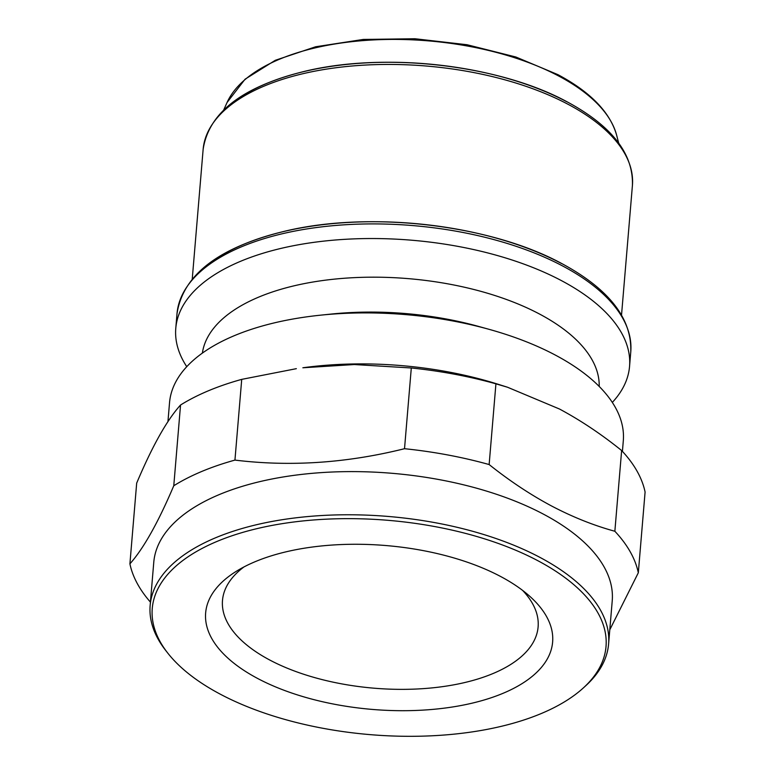 <?xml version="1.0" encoding="UTF-8"?>
<svg xmlns="http://www.w3.org/2000/svg" width="775" height="775" viewBox="0 0 775 775"><rect width="100%" height="100%" fill="white"/><g stroke="black" fill="none" stroke-linecap="round" stroke-linejoin="round"><path stroke-width="1.16" d="M522.563 590.356A158.362 74.788 4.8 0 1 538.112 626.917A158.362 74.788 4.8 0 1 438.573 687.163A158.362 74.788 4.8 0 1 269.748 660.019A158.362 74.788 4.8 0 1 222.493 600.412A158.362 74.788 4.8 0 1 243.922 566.961M257.6 678.445A174.094 82.218 4.8 0 1 236.346 571.282A174.094 82.218 4.8 0 1 500.679 576.523A174.094 82.218 4.8 0 1 529.306 595.888A174.094 82.218 4.8 0 1 485.673 699.525A174.094 82.218 4.8 0 1 257.6 678.445M538.092 560.838A227.685 107.531 4.8 0 1 583.284 687.987A227.685 107.531 4.8 0 1 220.187 694.129A227.685 107.531 4.8 0 1 167.768 653.092A227.685 107.531 4.8 0 1 253.822 529.403A227.685 107.531 4.8 0 1 538.092 560.838M167.768 653.092L165.811 650.603A230.039 108.636 4.8 0 1 150.147 605.478A230.039 108.636 4.8 0 1 294.733 517.962A230.039 108.636 4.8 0 1 539.962 557.399A230.039 108.636 4.8 0 1 608.598 643.977A230.039 108.636 4.8 0 1 585.629 685.856L583.284 687.987M150.147 605.478L153.77 562.311A230.039 108.636 4.8 0 1 298.356 474.794A230.039 108.636 4.8 0 1 543.585 514.232A230.039 108.636 4.8 0 1 612.231 600.809L608.598 643.977M167.943 421.648L169.531 402.69A227.685 107.531 4.8 0 1 320.249 315.202A227.685 107.531 4.8 0 1 489.296 329.394A227.685 107.531 4.8 0 1 555.365 355.095A227.685 107.531 4.8 0 1 623.303 440.791L622.412 451.37M202.372 353.109A199.194 94.075 4.8 0 1 329.859 279.63A199.194 94.075 4.8 0 1 539.623 314.088A199.194 94.075 4.8 0 1 599.201 386.434M186.756 366.682A227.685 107.531 4.8 0 1 175.78 328.309A227.685 107.531 4.8 0 1 318.893 241.693A227.685 107.531 4.8 0 1 561.613 280.715A227.685 107.531 4.8 0 1 629.552 366.41A227.685 107.531 4.8 0 1 612.327 402.419M150.428 602.117A256.176 120.987 4.8 0 1 129.909 563.851C143.569 548.487 158.197 522.447 173.774 485.751A256.176 120.987 4.8 0 1 234.941 460.098C290.315 466.87 346.842 463.072 404.521 448.706A256.176 120.987 4.8 0 1 489.141 464.554C509.514 480.81 530.245 494.586 551.335 505.862C572.551 517.012 593.718 525.479 614.856 531.262A256.176 120.987 4.8 0 1 638.319 572.764L609.789 629.794M614.856 531.262L621.637 450.537C601.39 434.213 580.669 420.37 559.463 409.006L507.509 387.229L495.923 383.828L489.141 464.554M621.637 450.537A256.176 120.987 4.8 0 1 645.091 492.038L638.319 572.764M404.521 448.706L411.302 367.98L354.32 364.541L302.86 367.776A227.685 107.531 4.8 0 1 497.666 384.129L507.509 387.229M173.774 485.751L180.546 405.015C166.906 420.079 152.287 446.119 136.681 483.116L129.909 563.851M180.546 405.015A256.176 120.987 4.8 0 1 241.722 379.372L234.941 460.098M296.35 368.668L241.722 379.372M411.302 367.98A256.176 120.987 4.8 0 1 495.923 383.828M320.249 315.202L330.993 314.088A199.194 94.075 4.8 0 1 478.882 326.507L489.296 329.394M227.065 102.494L245.074 79.195L275.299 60.295L315.609 46.781L363.262 39.438L414.954 38.75L467.044 44.737L515.859 57.001L557.981 74.681C590.511 92.06 610.061 112.239 616.638 135.208A198.158 93.581 -175.2 0 0 558.901 76.134A198.158 93.581 -175.2 0 0 363 40.61A198.158 93.581 -175.2 0 0 227.065 102.494L223.743 109.895M203.137 149.372C208.678 112.918 242.023 87.032 303.19 71.697C383.77 51.518 499.1 64.664 567.193 101.874C611.785 125.957 633.524 153.808 632.419 185.419A215.402 101.728 -175.2 0 0 568.153 104.344A215.402 101.728 -175.2 0 0 338.52 67.425A215.402 101.728 -175.2 0 0 203.137 149.372L192.248 278.971M177.01 313.681C182.939 274.873 218.724 247.419 284.367 231.318C369.491 210.519 490.362 224.547 561.885 263.616C608.995 289.075 631.964 318.467 630.773 351.782A227.685 107.531 -175.2 0 0 562.844 266.087A227.685 107.531 -175.2 0 0 320.123 227.065A227.685 107.531 -175.2 0 0 177.01 313.681L175.78 328.309M220.216 114.477A212.98 100.585 4.8 0 1 566.738 101.719M195.3 276.539A225.234 106.369 4.8 0 1 561.41 263.461M629.552 366.41L630.773 351.782M621.531 315.018L632.419 185.419M616.638 135.208L618.683 143.055"/></g></svg>
